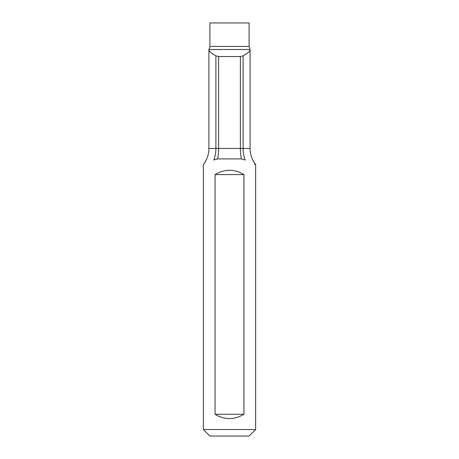 <?xml version="1.0" encoding="UTF-8"?>
<svg xmlns="http://www.w3.org/2000/svg" width="459" height="459" viewBox="0 0 459 459"><rect width="100%" height="100%" fill="white"/><g stroke="black" fill="none" stroke-linecap="round" stroke-linejoin="round"><path stroke-width="0.69" d="M250.092 148.446L250.08 49.503C250.161 51.11 247.837 53.215 243.104 55.809L240.384 56.532L218.616 56.532L218.616 148.446L208.908 148.446C208.856 154.442 207.003 159.812 203.354 164.563L203.354 429.515L209.889 436.05L249.111 436.05L255.646 429.515L255.646 164.563C251.997 159.812 250.144 154.442 250.092 148.446L243.104 148.446A26.146 20.024 -90 0 0 245.175 160.025C258.801 166.256 258.801 166.256 245.175 160.025L241.377 158.9L245.175 160.025M217.623 158.9L241.377 158.9A26.146 11.877 -90 0 1 240.384 148.446L218.616 148.446A26.146 11.877 -90 0 1 217.623 158.9L213.825 160.025C200.199 166.256 200.199 166.256 213.825 160.025A26.146 20.024 -90 0 0 215.896 148.446L215.896 55.809L218.616 56.532M254.361 164.19L255.646 164.563M203.354 429.515L255.646 429.515M215.047 414.265C224.68 419.996 234.319 419.996 243.953 414.265L243.953 174.592C234.319 168.855 224.68 168.855 215.047 174.592L215.047 414.265L243.953 414.265M215.047 174.592L243.953 174.592M209.889 46.416L209.889 22.95L249.111 22.95L249.111 46.416L209.889 46.416A4.355 4.355 0 0 1 209.229 48.729L208.908 49.658L208.908 148.446M249.69 48.597L250.08 49.503L208.92 49.503C208.845 51.11 211.169 53.215 215.896 55.809M240.384 56.532L240.384 148.446L243.104 148.446L243.104 55.809M249.111 46.416L249.765 48.723"/></g></svg>
